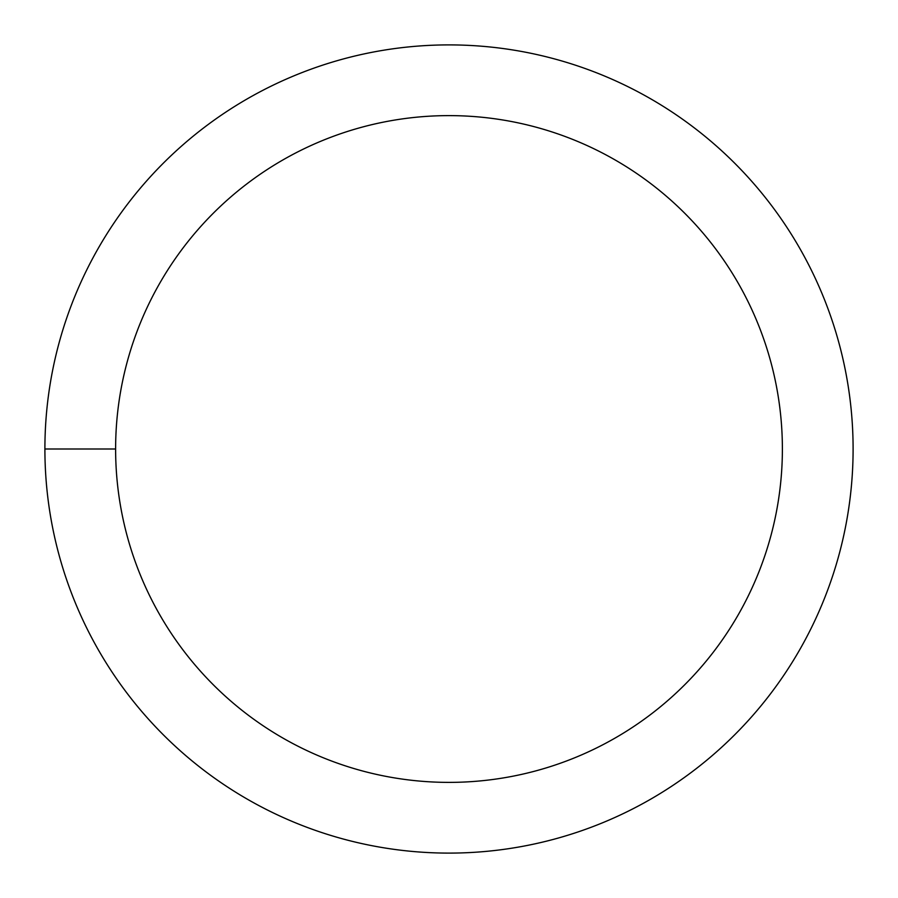 <?xml version="1.0" encoding="UTF-8"?>
<svg xmlns="http://www.w3.org/2000/svg" width="898" height="898" viewBox="0 0 898 898"><rect width="100%" height="100%" fill="white"/><g stroke="black" fill="none" stroke-linecap="round" stroke-linejoin="round"><path stroke-width="1.35" d="M115.618 449A333.382 333.382 0 0 1 615.691 160.282A333.382 333.382 0 0 1 615.691 737.718A333.382 333.382 0 0 1 115.618 449L44.9 449A404.1 404.1 0 0 1 651.05 99.038A404.1 404.1 0 0 1 651.05 798.962A404.1 404.1 0 0 1 44.9 449"/></g></svg>

